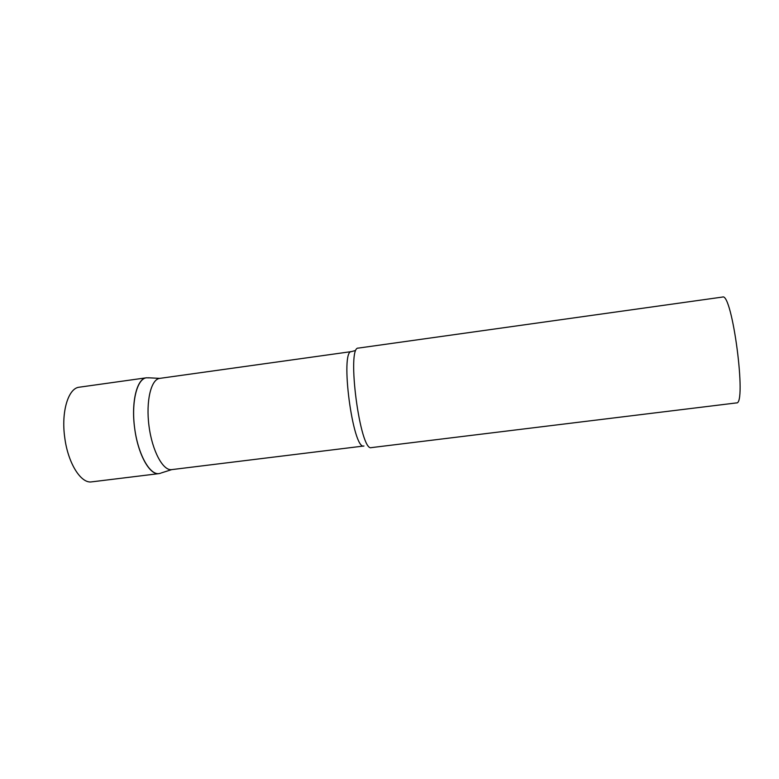 <?xml version="1.0" encoding="UTF-8"?>
<svg xmlns="http://www.w3.org/2000/svg" width="779" height="779" viewBox="0 0 779 779"><rect width="100%" height="100%" fill="white"/><g stroke="black" fill="none" stroke-linecap="round" stroke-linejoin="round"><path stroke-width="1.17" d="M160.659 473.213L159.023 473.613C149.724 475.453 137.902 454.284 134.65 428.177C130.999 402.052 136.958 378.409 146.442 377.786L148.818 377.864M148.205 377.766L159.724 378.38C150.999 379.256 145.702 401.331 149.023 426.191C152.226 451.06 163.045 471.022 171.701 469.62L161.302 472.931M146.666 377.766C137.104 378.419 131.115 401.73 134.64 428.08C138.039 454.449 149.841 475.424 159.247 473.583M358.35 348.096C346.217 346.314 360.151 452.453 371.408 447.613L736.418 402.918C747.11 405.353 732.221 291.94 722.523 297.052L358.35 348.096M159.023 473.613L91.688 481.86C80.997 483.856 67.89 463.135 64.715 437.36C61.074 411.565 68.386 388.03 79.263 387.202L146.442 377.786M159.724 378.38L351.553 351.582C339.654 349.995 352.868 450.593 363.949 445.997L171.701 469.62M351.553 351.582L355.341 350.55"/></g></svg>
